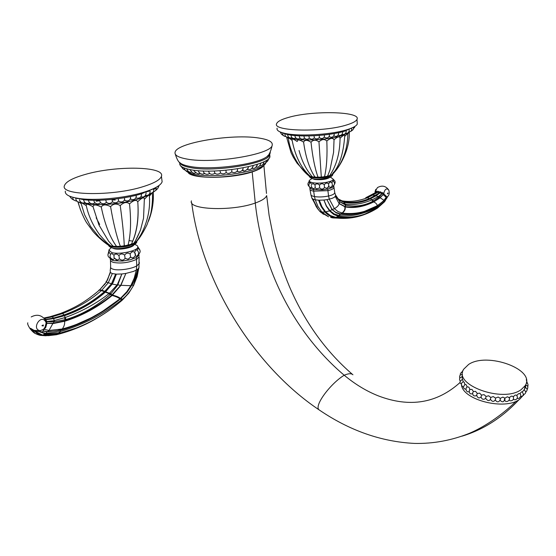 <?xml version="1.0" encoding="UTF-8"?>
<svg xmlns="http://www.w3.org/2000/svg" width="556" height="556" viewBox="0 0 556 556"><rect width="100%" height="100%" fill="white"/><g stroke="black" fill="none" stroke-linecap="round" stroke-linejoin="round"><path stroke-width="0.83" d="M97.349 317.921C85.652 325.058 72.072 330.646 56.622 334.691L45.578 335.755L41.443 335.261L37.21 333.551L34.048 330.347L39.983 330.744L43.347 329.451L43.215 330.271L45.773 327.442L46.892 323.224L53.216 323.231L64.746 320.722C81.961 315.127 97.592 306.662 111.645 295.319L120.631 285.423L125.885 273.427L121.847 273.976L117.726 285.117L110.713 293.999L110.366 294.326L109.469 293.255L109.066 293.568C96.285 303.583 81.697 311.555 65.295 317.49L53.501 320.763L46.683 321.465L45.974 319.721L53.751 318.602L64.635 315.662C79.689 310.526 93.199 302.735 105.167 292.296L112.222 284.095L113.445 281.857L112.222 284.095M110.366 294.326L109.428 293.283M46.899 323.335L53.279 323.529L64.913 321.201C82.218 315.704 97.891 307.197 111.916 295.667L120.895 285.423L125.885 273.427L133.509 271.404L136.31 270.126L134.239 278.083L130.806 285.701L120.708 285.304M43.806 318.032L50.033 316.725L60.416 313.501C76.513 307.183 86.069 301.338 99.434 290.051L101.776 290.204L108.211 282.844L112.333 273.573L116.364 274.15L113.445 281.857M120.819 285.541L117.344 284.63L121.847 273.976L116.364 274.15M105.515 291.99L112.069 284.019L111.624 283.81L115.627 274.108L111.499 283.741L104.486 291.657C90.725 302.888 80.877 308.684 64.308 314.884L53.571 318.039L45.814 319.457L44.188 318.442M111.624 283.81L104.716 291.865C91.594 302.916 80.523 309.414 64.489 315.189L53.675 318.192L45.828 319.471L44.786 319.193L45.939 319.707L53.626 318.428L64.42 315.321C80.856 309.31 91.413 303.089 104.903 292.06L105.258 291.761L104.855 291.344L101.776 290.204L101.442 290.496C91.094 299.795 78.139 307.475 62.571 313.549L52.174 316.795L44.278 318.546M117.344 284.63L109.469 293.255L105.299 291.719M111.916 295.667L110.331 294.353L109.97 294.68L109.066 293.568L104.952 292.025M105.167 292.296L104.507 291.643L99.434 290.051L106.286 282.135L110.394 272.551L112.333 273.573M109.97 294.68C96.014 306.683 81.371 314.953 66.046 319.491L53.876 321.792L46.808 321.715L45.703 321.104L45.008 319.533M121.006 298.176L127.011 292.129L131.876 285.152L134.052 280.947L137.867 269.083L138.944 267.825L133.523 285.297C130.646 290.746 126.983 295.361 122.535 299.135L121.66 299.858C103.124 314.376 85.103 324.03 60.111 331.654L45.933 333.35L40.748 331.995L43.938 331.237L47.184 331.821L60.68 330.327C82.524 324.085 102.38 313.674 120.242 299.086L127.074 292.289L132.613 284.005L135.671 277.152L137.388 271.37L137.867 269.083L136.31 270.126L136.755 265.886L139.299 263.565L139.334 262.425M139.063 266.637L137.103 276.693L133.621 285.402L131.932 285.061L134.052 280.947L131.647 285.346L130.806 285.701L126.865 291.664L120.416 298.426C119.269 297.307 116.663 296.202 112.604 295.097L112.333 294.756M110.178 258.811L110.727 261.105L113.16 262.383C121.041 263.759 128.86 262.752 136.602 259.346L139.125 256.851L138.91 267.888L133.579 285.193M110.199 270.536L110.394 272.551L106.272 282.128L111.499 283.741M107.093 280.78L110.199 272.315L107.475 280.092M104.396 284.797L106.286 282.135M120.798 298.343L119.853 298.899C101.484 313.702 82.281 323.731 62.258 328.985L49.032 330.466L43.604 329.187L43.097 330.292L44.049 331.07L47.295 331.584L56.503 330.931L60.75 329.937L62.258 328.985C64.183 326.393 64.955 323.828 64.572 321.298L64.413 320.826M133.676 285.297L128.77 293.158L121.743 300.587C107.565 312.687 92.317 321.861 75.984 328.116L59.791 333.169L60.416 330.035L56.503 330.931L74.553 325.26L90.816 318.025L101.873 311.798L119.853 298.899C118.748 297.745 116.19 296.598 112.166 295.465L111.888 295.118M59.791 333.169L45.516 333.996L47.149 331.578M58.505 333.739L60.521 333.19M56.941 334.156L75.984 328.116C92.713 321.583 107.975 312.396 121.764 300.546L120.388 298.69M56.434 334.74L48.379 335.65L42.228 335.296L37.836 333.843L34.263 330.98L42.423 335.122L49.547 335.456L56.865 334.344M54.585 334.594L53.154 334.927M54.495 321.743L53.626 318.428M45.96 319.721L44.883 319.339L45.96 319.7M43.604 329.187L45.099 327.081L46.113 322.98L46.892 323.224L46.648 321.472M46.808 321.715L45.703 321.104L46.113 322.98L46.885 323.224M45.516 333.996L45.689 333.336M42.423 335.122L45.279 333.968L40.011 331.807L35 331.14L35.056 330.737L35.188 331.432L42.465 335.011L56.92 334.156M42.11 335.379L56.837 334.177M45.571 335.755L41.624 335.456C40.324 335.532 38.225 334.893 35.334 333.551L39.956 335.289L42.207 335.296M34.236 330.98L30.552 328.29L34.048 330.347M30.58 329.333L30.559 329.305C32.505 331.584 34.09 333.002 35.334 333.551L30.552 328.29L30.177 328.853C28.043 325.559 27.251 323.55 27.814 322.814M34.208 330.952L34.444 330.5M30.205 328.881L30.559 329.305L30.552 328.29M43.097 330.292L44.049 331.07M40.421 332.273L40.435 330.646C30.921 329.771 40.803 313.271 45.717 321.799L46.078 322.73L46.857 322.848M42.52 335.025L49.512 335.185L55.218 334.476L58.588 333.697L59.464 331.849M40.011 331.807L39.983 330.744L40.011 331.807M40.199 332.12L40.234 331.765M121.771 300.497L121.924 299.642M121.743 300.587L122.383 300.004L122.278 299.35L120.979 298.204L126.949 292.213L131.876 285.152L126.434 292.616L120.2 298.836M138.833 254.168L138.833 255.28L136.394 257.518L130.479 259.735L122.403 261.056L113.931 260.729L112.055 260.194L110.025 258.151M112.493 259.388L113.188 259.548L114.46 258.644M134.677 256.657L132.814 257.97L130.618 257.254L128.082 259.263L125.107 258.366C123.453 260.549 121.562 260.701 119.436 258.825L117.26 260.138L115.745 259.742M137.29 255.781L136.442 256.295L135.177 255.732M138.708 254.266L138.347 254.405M117.26 260.138L114.015 257.81L114.015 255.273L111.867 253.508L110.644 254.099C109.393 256.684 110.241 258.498 113.188 259.548M110.818 258.213L110.609 258.352C107.683 256.935 107.19 254.905 109.136 252.264L110.554 254.238M111.214 247.642L108.837 250.075L111.721 252.549C119.047 254.891 137.714 250.944 137.805 247.1C137.971 246.002 136.964 245.147 134.781 244.55L134.642 244.515M137.999 248.157L137.888 247.67M137.45 250.395L138.013 248.178C140.696 250.089 140.835 252.174 138.437 254.446M135.337 255.093L134.642 252.396C135.539 250.235 136.359 249.477 137.117 250.137C139.278 252.473 139.056 254.523 136.442 256.295M130.618 257.254L130.146 253.988C131.605 251.611 133.106 251.083 134.642 252.396M125.107 258.366L124.62 255.1C126.288 252.91 128.123 252.542 130.146 253.988M119.436 258.825L118.949 255.551C120.506 253.605 122.396 253.453 124.62 255.1M114.015 255.273C115.175 253.571 116.823 253.668 118.949 255.551M133.85 245.036C132.161 247.879 119.095 250.263 113.904 248.643L112.319 247.969M109.15 245.55L109.198 245.578C114.64 247.587 121.972 247.281 131.195 244.668L134.92 242.951L136.435 241.575M133.857 243.132L135.171 241.353L134.288 242.916L135.483 242.423C142.586 234.59 151.301 215.193 149.3 195.462C149.272 194.496 147.736 195.67 144.699 198.992L144.4 199.229M135.831 241.978L135.483 242.423M132.14 242.604L131.557 244.063L133.753 243.292C135.643 240.831 137.923 236.286 140.605 229.663L143.538 218.244L144.365 198.728C143.768 196.984 141.565 197.985 137.77 201.717L137.951 204.49C138.757 219.641 136.818 232.345 132.14 242.604L132.057 242.77C133.85 238.385 138.972 226.994 137.951 204.49M134.149 242.986L133.753 243.292M140.084 231.081L135.171 241.353M151.927 189.339L151.844 189.77M151.517 193.488L149.349 196.254M149.335 195.976L149.3 195.462M96.16 217.806L99.684 224.471L96.153 217.799M86.298 205.678C82.059 202.864 80.314 202.085 81.058 203.329L84.561 214.672L90.628 226.507L99.017 237.016L108.601 245.238M81.134 203.649L79.293 202.196M137.77 201.717C136.331 199.43 133.579 200.153 129.52 203.892C126.837 201.633 123.745 202.196 120.228 205.595C116.454 203.267 113.236 203.628 110.581 206.679C105.946 204.198 102.846 204.33 101.282 207.075C96.091 204.365 93.345 204.26 93.04 206.756C87.966 203.85 85.707 203.426 86.256 205.498C88.453 215.846 92.97 225.666 99.809 234.959C109.275 245.835 108.615 243.889 110.588 245.884L110.484 245.801M109.108 244.647L110.31 245.752L108.9 245.446M109.4 244.897L110.449 245.787M93.04 206.756L98.912 224.902L108.489 241.026L113.035 246.252L110.588 245.884M111.93 244.987L113.222 246.273L116.419 246.447L115.669 245.189L116.635 246.447L120.214 246.308L119.867 245.022L120.444 246.287L124.155 245.849L124.21 244.508L124.384 245.808L127.963 245.106L128.401 243.681L128.179 245.05L131.376 244.126L132.057 242.77M101.282 207.075C104.597 223.31 109.393 236.015 115.669 245.189M110.581 206.679C113.361 222.949 116.454 235.73 119.867 245.022M120.228 205.595C122.452 221.9 123.779 234.875 124.21 244.508M129.52 203.892C131.202 220.239 130.827 233.499 128.401 243.681M83.664 199.68L83.9 200.514M108.149 244.904L107.53 244.584M76.492 198.096L76.818 198.492M77.34 198.541L77.694 198.555M141.349 195.733L141.398 193.842M136.046 197.533L136.22 195.26M130.403 198.972L130.563 196.56M130.702 198.263C129.346 201.001 127.289 201.626 124.516 200.139L124.558 197.693M118.546 200.987L118.324 198.652M112.507 201.765L112.076 199.951L115.273 199.986M106.349 202.203L105.716 199.931M106.453 202.308C104.333 204.288 102.241 204.267 100.191 202.259L99.607 200.23M100.587 202.704C98.21 204.525 96.098 204.288 94.263 201.995L93.804 200.285M96.098 201.223L99.663 200.751M94.993 202.898C92.261 204.49 90.162 203.962 88.682 201.293L88.439 200.118M72.766 197.269L83.817 199.743C98.815 201.467 123.508 199.041 139.987 194.259L142.287 193.578M155.895 187.448L154.408 188.213M153.254 188.755L149.877 190.166M149.779 190.201L149.905 190.395C149.71 191.049 148.348 191.521 145.825 191.799L142.746 193.21M141.245 193.356L140.077 194.176M73.246 197.401L73.76 197.526M161.81 179.303L162.13 181.763C160.941 185.252 154.915 188.713 144.067 192.161L141.599 192.89L139.987 194.259M65.323 191.125C64.746 194.878 70.07 197.422 81.28 198.777C97.363 200.619 123.932 198.005 141.599 192.89M161.428 176.349C165.577 166.265 115.961 165.368 84.957 174.521C72.614 178.059 65.768 181.777 64.42 185.683C59.874 195.594 112.764 196.456 143.302 186.594C154.179 183.195 160.218 179.776 161.428 176.349L162.13 181.763M153.449 189.401L155.875 188.609M146.096 192.737L145.825 191.799M112.076 199.951L111.999 199.402M143.886 192.306L143.893 192.988M148.48 190.687L148.494 191.32M151.044 193.69L151.051 194.204M137.2 240.776L136.185 241.693M311.951 198.304L318.164 209.466L312.945 199.111L316.176 206.561L319.491 211.009L320.715 212.211L328.554 216.791L321.82 211.996L318.018 206.589L315.28 199.819L312.945 199.111L311.812 197.873M316.364 206.888L312.653 198.944L316.454 207.027M309.998 189.506L310.867 194.496C310.887 195.413 312.09 196.101 314.46 196.56L315.28 199.819L318.616 200.174L321.298 206.797L325.017 212.093L320.451 205.032L318.616 200.174L319.297 200.202L321.854 206.651L325.475 211.864C328.255 214.866 331.418 216.701 334.955 217.368L335.463 217.452C346.409 218.974 357.14 217.5 367.648 213.024M371.304 211.412C359.656 217.181 347.667 219.259 335.331 217.646L334.837 217.57C331.223 216.923 327.984 215.089 325.114 212.065L325.587 211.815L330.431 215.589L335.636 217.299L345.783 217.813L355.784 216.576M387.421 196.921L384.62 201.717L377.6 207.993L364.945 214.039C356.472 217.042 347.82 217.855 339 216.465L333.795 214.526L329.68 211.058L326.302 206.123L323.905 200.035L319.297 200.202L321.903 206.637L325.587 211.815M377.246 208.215L364.945 214.039C356.167 217.313 346.576 218.39 336.185 217.285L338.812 216.437L339.424 215.575L334.337 214.018L330.055 210.793L326.483 206.019L323.905 200.035L326.97 199.646L331.932 209.515L336.199 212.872L340.383 214.206C352.455 215.749 364.625 213.163 376.892 206.45L386.879 197.957L384.689 201.328L377.524 207.04C364.166 214.018 351.531 216.868 339.619 215.596L339.424 215.575M339 216.465L340.425 213.886L345.491 214.303L356.757 213.351L363.902 211.614L377.19 205.776C377.225 204.358 376.078 203.072 373.75 201.911L379.97 197.894L383.932 193.898L386.747 196.859L387.747 196.532L388.505 195.49M388.936 190.451L388.7 189.957C385.76 185.885 382.021 185.085 377.482 187.56L375.196 191.403L375.126 192.397L375.467 191.514L376.857 191.16L382.813 192.793L378.803 197.345L372.715 201.362C364.215 205.776 355.298 207.061 345.95 205.22L339.911 201.918L335.748 195.594L334.371 197.304L331.981 198.409L326.97 199.646L332.071 209.39L335.796 212.336L340.425 213.886M331.974 209.556L334.434 208.681C337.353 206.922 338.91 205.22 339.09 203.572L335.331 196.525L339.09 203.572L345.158 206.936C354.102 208.486 363.575 206.846 373.562 202.009L379.963 197.609L383.209 194.551M339.104 203.42L345.095 206.589C353.964 208.02 363.402 206.38 373.41 201.654L373.597 201.564M335.539 194.989L338.889 199.91C337.833 199.041 336.783 197.554 335.734 195.455M339.264 200.209L344.303 202.419C352.824 203.934 361.414 202.794 370.074 199.006L376.023 195.802L379.984 192.904L379.616 192.8L380.234 191.744L379.637 192.807L375.703 195.594L369.789 198.707C361.282 202.377 352.733 203.475 344.15 201.981L337.721 198.694M338.687 199.722L344.164 202.196C352.615 203.579 361.185 202.433 369.865 198.756L375.884 195.691L379.963 192.897L380.547 191.862L379.991 192.897L382.083 193.62L378.295 196.588L372.103 199.833C362.526 203.781 353.72 205.213 345.665 204.142L340.001 202.002M345.158 206.936L345.707 205.157L343.879 202.148M344.053 202.37L343.796 201.745L337.687 198.652M345.95 205.22L344.129 202.189M344.303 202.419L344.032 201.779L341.752 200.765C349.515 202.245 358.085 201.244 367.447 197.762L377.739 192.411L379.616 192.8L369.636 198.478C361.129 202.05 352.594 203.155 344.046 201.786L344.032 201.779M376.468 208.729C365.035 215.61 353.143 218.814 340.8 218.341L334.67 217.709C331.084 217.035 327.866 215.165 325.017 212.093L321.82 211.996L319.485 210.995L323.502 214.331M331.765 217.73L333.517 217.848L330.625 217.382M332.954 217.917L343.483 218.404M376.53 208.688C365.104 215.575 353.192 218.793 340.8 218.341L334.302 217.91L335.317 217.646M384.62 201.717L384.189 200.556L386.698 196.761M377.135 206.047L384.127 200.619L385.711 198.68M345.707 205.157L345.429 204.108M378.803 197.345L378.295 196.588L375.884 195.691M369.789 198.707L367.447 197.762L365.688 197.769L376.245 192.209L377.739 192.411L378.393 191.327M375.112 192.404L376.071 192.216L374.522 193.321M374.167 193.544L376.078 192.209L376.641 191.188L376.259 192.209M373.09 194.197L376.238 192.216M383.014 194.364L382.111 193.606L382.813 192.793L383.828 193.731L383.883 192.911C385.03 188.97 386.635 187.984 388.7 189.957C389.7 192.911 389.269 195.177 387.4 196.768L387.025 197.616L387.699 196.574M383.237 194.656L386.177 197.338L383.987 200.341L379.963 197.609M386.962 197.866L384.801 201.202M384.113 200.765L386.371 197.561M387.574 196.713L386.865 198.075M377.698 207.937L377.121 208.319L377.691 207.937M384.724 201.585L377.635 207.965L377.885 206.853M333.788 185.523L333.802 186.204L332.231 187.587L327.845 189.047L322.341 189.853L313.528 189.589L311.86 189.193L309.741 187.587M333.843 185.683L333.822 186.149M311.694 187.435L310.679 187.879M312.91 188.526L313.466 188.734L315.259 187.81L316.433 188.859L315.259 187.81M333.405 181.124L333.336 179.324L330.764 177.288M333.364 179.63L333.357 179.637C335.282 180.756 335.636 182.333 334.427 184.37M331.793 182.75L333.134 180.943C335.08 182.841 334.976 184.613 332.808 186.26L332.134 185.843M333.197 186.038L332.808 186.26M328.784 186.753L328.575 183.925C329.666 182.132 330.66 181.645 331.55 182.465C332.919 184.543 332.551 186.204 330.438 187.448L328.784 186.753L327.053 188.331L324.468 187.574L324.259 184.745C325.712 182.882 327.15 182.611 328.575 183.925M331.355 186.892L330.438 187.448M324.468 187.574C323.022 189.429 321.431 189.554 319.714 187.942L319.498 185.113C320.972 183.417 322.556 183.292 324.259 184.745M315.217 187.747L315.043 184.981C316.288 183.459 317.775 183.501 319.498 185.113M319.714 187.942L316.433 188.859M315.043 184.981L313.056 183.556L311.582 184.37C310.651 182.736 310.046 182.243 309.761 182.896C308.274 185.078 308.663 186.767 310.922 187.97M312.013 178.518L309.233 180.457C309.011 181.458 310.262 182.215 312.993 182.729C319.783 184.071 332.968 181.847 333.336 179.324L333.711 179.81M309.31 181.541L309.588 183.077M330.368 177.016C327.296 179.282 322.063 180.102 314.668 179.484L311.93 178.434M314.981 177.051L314.898 176.641M309.407 176.155L309.421 176.162C314.321 178.205 321.076 178.142 329.68 175.981L332.523 174.41M332.829 174.104L329.701 176.315C323.265 178.719 309.324 178.434 309.025 175.925L310.206 176.335L309.511 175.578M310.234 176.294L310.366 176.419C301.262 168.35 295.173 156.271 292.095 140.161C291.65 138.381 293.359 138.84 297.217 141.537C297.328 139.292 299.462 139.493 303.597 142.127C305.48 156.111 309.032 167.391 314.258 175.974L315.057 177.155L317.942 177.232L317.636 176.064L318.129 177.232L321.201 177.1L321.229 175.904L321.396 177.079L324.44 176.738L324.794 175.508L324.621 176.711L327.421 176.196L328.068 174.897L327.581 176.155L329.889 175.522L333.1 169.893C337.707 160.601 340.022 149.939 340.043 137.923C339.487 136.081 337.485 136.7 334.031 139.785C332.676 137.603 330.278 138.02 326.824 141.022C324.482 138.812 321.861 139.097 318.963 141.863C315.787 139.563 313.146 139.688 311.026 142.246C307.232 139.792 304.757 139.758 303.597 142.127M310.366 176.419L312.25 176.836L311.339 175.647L312.389 176.864L314.884 177.149L314.258 175.974M329.903 175.508L330.827 174.125L330.069 175.446L331.473 174.994C339.028 167.419 343.455 154.29 344.741 135.594C344.685 134.462 343.128 135.344 340.07 138.236L340.043 137.923M292.129 140.411C289.064 137.93 287.82 137.207 288.397 138.242C290.288 154.985 301.54 170.303 309.122 176.009M288.446 138.548L287.174 137.249M334.031 139.785L333.572 152.42L329.91 170.199L328.068 174.897M333.649 172.138L331.918 174.64L332.599 174.369C342.6 163.255 347.695 149.564 347.882 133.294L344.734 136.331M344.734 136.088L344.741 135.594M348.82 132.467L347.882 133.871M347.882 133.648L347.882 133.294M332.988 173.931L332.599 174.369M350.76 128.422L351.183 128.561M353.477 127.22L344.296 131.251C328.867 135.949 298.343 137.478 286.215 134.204L281.544 132.467M345.464 130.869L344.498 131.119M356.994 119.373C361.608 111.367 312.173 110.29 288.161 117.518C281.461 119.422 277.646 121.416 276.707 123.515C271.467 131.355 323.39 132.578 346.986 124.85C352.789 123.057 356.125 121.229 356.994 119.373L357.279 124.051C356.417 125.941 353.088 127.797 347.291 129.617L346.152 129.951C329.618 134.976 296.793 136.623 283.831 133.127C278.688 131.814 276.45 130.16 277.124 128.165M357.279 124.051L357.167 122.257M342.698 132.133L342.698 132.252C342.322 134.948 340.765 135.949 338.02 135.261M338.493 134.427L338.667 132.662M333.975 135.581L334.239 133.53M329.208 136.456L329.465 134.288M324.301 137.103L324.433 134.92M319.339 137.534L319.255 135.421M308.886 135.942L309.289 137.985C310.978 139.584 312.66 139.549 314.335 137.888L314.036 135.761M309.407 138.131C307.593 139.702 305.897 139.605 304.32 137.839L303.917 135.97M304.639 138.249C302.631 139.688 300.928 139.41 299.545 137.422L299.232 135.831M300.122 138.242C297.835 139.48 296.153 138.951 295.069 136.651L294.93 135.539M282.705 132.828L282.9 133.899M283.518 133.044L283.087 133.086M326.824 141.022C327.408 155.103 326.733 166.591 324.794 175.508M318.963 141.863L321.229 175.904M311.026 142.246C312.5 156.257 314.703 167.53 317.636 176.064M299.058 150.509C301.359 159.218 304.653 166.543 308.941 172.485L311.339 175.647M462.085 376.829L462.328 374.758M462.342 379.331L462.14 376.836C459.569 377.489 458.915 378.907 460.173 381.075M463.287 381.896L462.502 379.317C459.645 381.326 459.263 382.882 461.369 383.994M464.906 384.467L464.232 382.278L463.523 381.847C459.583 382.743 462.3 387.49 463.287 386.747M467.172 386.976L466.199 384.745L465.163 384.377C462.773 386.893 463.002 388.533 465.845 389.297M468.923 391.639L468.972 391.639C466.692 393.002 464.524 388.164 467.394 386.865L468.784 387.115L470.042 389.36M476.652 395.518C474.004 396.539 472.676 395.643 472.676 392.814L473.441 391.556L471.933 389.339L469.667 389.687M521.167 389.645C502.916 403.288 452.528 384.71 463.725 369.17L468.638 364.423C487.285 351.719 536.429 369.615 525.114 385.746L521.167 389.645M520.68 396.588C523.606 396.087 524.079 394.489 522.098 391.799L521.278 392.015L519.916 393.836M517.309 398.138C518.873 399.778 522.709 395.17 519.568 393.592L518.505 393.69L516.851 395.441M513.48 399.284C514.349 400.605 519.401 399.145 516.489 395.121L515.176 395.066L513.264 396.734M509.282 400.028C509.637 401.793 515.384 400.563 512.938 396.365L511.374 396.108L509.233 397.665M509.213 397.7L507.364 396.769L504.869 398.207L502.888 397.095L500.268 398.339L498.204 397.04L495.528 398.082L493.228 396.574L490.753 397.45L488.675 395.789L486.055 396.449L484.047 394.628L481.538 395.114L479.647 393.141L477.298 393.467L475.582 391.361L473.441 391.556M527.199 389.534C528.325 386.962 527.887 385.517 525.893 385.204L525.385 387.581M525.733 392.265C527.693 390.055 527.547 388.484 525.295 387.56L524.225 389.853M523.523 394.628C526.191 393.46 526.358 391.841 524.023 389.77L522.397 391.959M461.522 385.259C463.468 400.195 504.952 410.55 519.526 399.382L523.974 394.524M476.179 395.775L476.659 395.587M480.558 397.408L481.051 397.123M477.298 393.467L476.645 395.066C477.534 397.978 479.001 398.638 481.037 397.053M481.538 395.114L481.023 396.908C481.955 399.535 483.498 400.007 485.659 398.311L485.673 398.339C487.563 400.966 489.162 401.265 490.468 399.236L490.462 399.34C492.171 401.918 493.818 402.037 495.41 399.695L495.271 399.966M486.055 396.449L485.659 398.311M490.753 397.45L490.468 399.236M495.528 398.082L495.41 399.695M500.268 398.339L500.129 400.257M504.869 398.214L504.931 400.042M509.442 398.131L509.539 399.194M518.936 399.764C502.165 417.681 483.164 429.823 461.932 436.182M263.801 165.09C262.856 167.419 258.992 169.698 252.195 171.915L255.273 203.016C262.793 273.253 296.994 335.337 344.213 375.23C355.249 384.391 366.689 391.299 378.546 395.955C409.8 407.819 436.995 403.308 460.132 382.438M188.025 172.284C190.715 179.088 231.525 178.969 252.195 171.915M189.353 172.867C190.771 174.188 193.523 175.244 197.609 176.023C216.555 180.081 259.103 173.312 262.634 165.903M265.837 162.706C264.489 170.796 216.312 178.928 194.941 174.355C189.916 173.396 186.774 172.068 185.53 170.386M191.716 172.207L191.723 172.207C189.52 172.589 187.845 171.456 186.684 168.802M267.137 156.639L267.784 155.624M256.969 165.931L257.414 164.256M256.094 167.168L256.754 167.168M252.514 167.648L253.182 165.535M251.951 168.336L252.98 168.447M247.677 169.059L248.414 166.737M253.154 166.077C251.903 169.08 249.978 170.192 247.378 169.399L248.629 169.643M242.541 170.233L243.208 167.836M248.31 167.981C245.856 170.921 243.896 171.721 242.423 170.365L243.709 170.713M237.19 171.192L237.655 168.802M243.055 169.524C240.845 171.908 238.878 172.471 237.169 171.213L238.079 171.575M237.544 170.768C235.827 172.666 233.895 173.069 231.762 171.971L231.859 169.615M231.887 171.748C229.697 173.604 227.8 173.875 226.195 172.569L225.931 170.261M220.593 173.013L219.981 170.727M214.957 173.229L214.123 171.005M209.376 173.173L208.472 171.081M203.934 172.798L203.135 170.97M208.312 174.07L209.779 173.479M204.636 173.409C202.85 174.723 200.897 174.271 198.777 172.054L198.214 170.671M203.42 173.882L204.698 173.451M199.91 173.201C198.972 174.563 197.026 173.833 194.086 171.019L193.794 170.199M198.978 173.493L199.972 173.243M195.059 172.93L195.656 172.846M179.505 162.296C180.151 164.576 183.786 166.341 190.409 167.592C214.407 172.589 268.798 163.45 269.743 154.651L269.938 156.722C268.993 165.584 214.651 174.758 190.666 169.712C182.709 168.162 179.088 165.938 179.803 163.026M269.938 156.722L269.243 153.817M272.169 145.366C271.147 154.512 212.461 164.18 186.698 159.009C178.184 157.431 174.32 155.152 175.098 152.156C176.905 142.67 232.318 133.635 258.755 138.02C268.611 139.521 273.086 141.968 272.169 145.366C270.654 152.101 268.687 156.021 266.248 157.133C269.041 155.423 270.369 153.797 270.237 152.24M112.361 295.299L109.831 292.97M110.449 260.695L110.658 266.338C110.213 267.631 111.033 268.583 113.118 269.194C117.531 270.841 131.445 269.153 136.755 265.886L136.394 257.518M117.726 285.117L112.236 284.067M66.046 319.491L64.301 315.363M64.913 321.201L65.163 319.742L64.447 317.796M106.126 281.392L106.231 282.191M99.156 289.975L99.545 289.954M98.794 290.301L99.19 290.26M94.186 294.423L99.434 290.051M99.753 289.759L105.473 283.324M64.635 315.662L64.232 314.911M53.828 318.581L53.571 318.039M53.279 323.529L53.876 321.792L53.501 320.763M47.184 331.821L49.032 330.466L53.001 323.251M60.389 313.508L62.571 313.549L64.489 315.189M53.73 318.178L52.174 316.795L50.033 316.725M97.119 318.053C84.449 325.559 70.959 331.105 56.663 334.67L56.684 334.497M45.773 327.442L45.099 327.081M43.354 325.017C41.519 325.524 41.505 325.837 43.305 325.955L43.354 325.017M122.626 299.823L122.535 299.135M122.362 300.052L128.742 293.158L133.614 285.388M138.917 255.002L139.028 255.913M129.055 240.588L132.78 241.137M108.26 244.987C111.117 250.534 122.918 248.643 130.959 246.357C135.372 244.292 137.304 242.625 136.755 241.339C136.422 242.618 134.58 243.855 131.251 245.043C123.105 248.025 109.178 247.983 108.281 245.001M150.203 193.898C147.653 195.656 143.851 197.324 138.805 198.916C122.23 204.281 94.381 206.304 83.039 202.968M80.509 202.127L81.211 202.398M316.913 207.735L319.471 210.981M325.475 211.864L330.055 210.793M332.266 217.813L334.302 217.91L338.375 216.353L338.986 215.519M334.983 217.375L336.185 217.285L335.15 217.222M377.031 208.34L377.635 207.965L377.274 208.18L377.093 206.081L384.189 200.556M338.562 216.388L340.022 213.831M329.729 211.106L332.071 209.39M309.824 187.907L309.928 188.915C309.775 189.909 311.019 190.666 313.667 191.174L314.46 196.56C318.623 197.241 323.321 197.06 328.554 196.011L329.333 199.173L334.434 208.681L338.048 211.579L342.461 213.122C354.797 214.588 366.376 212.135 377.19 205.776L384.099 200.549L376.961 206.144M339.98 214.143L342.079 213.059C344.511 210.835 345.394 208.764 344.713 206.846L344.657 206.505M340.383 214.206L342.461 213.122C344.866 210.891 345.714 208.82 344.998 206.908L344.935 206.561M376.892 206.45L377.093 206.081M373.562 202.009L372.589 199.625M344.873 206.881L345.436 205.088L345.172 204.073M339.146 203.628L339.834 201.543M313.528 189.589L313.667 191.174L327.915 190.645L328.554 196.011C332.432 195.086 334.503 193.988 334.768 192.73L334.615 192.14M372.715 201.362L372.103 199.833L369.928 198.728M370.074 199.006L369.677 198.457M344.15 201.981L341.572 200.737M371.102 195.295L371.582 195.038M379.97 197.894L378.615 196.386M375.981 195.83L375.585 195.49M375.668 195.608L371.846 194.899M385.544 196.525L386.072 195.851M387.428 193.286L387.574 193.919C388.47 192.974 388.422 192.765 387.428 193.286M327.845 189.047L327.915 190.645C331.425 189.832 333.419 188.859 333.899 187.74L333.85 187.045M347.055 133.391L341.37 135.747C326.893 140.564 295.528 141.481 288.196 137.367M516.239 401.175C501.088 415.978 483.192 427.508 469.271 433.367C451.451 440.47 433.187 443.82 414.484 443.417C381.277 441.749 349.495 430.573 319.137 409.89C313.605 405.991 330.563 383.48 344.213 375.23C348.487 373.417 351.392 373.264 352.942 374.779M191.695 202.787C201.522 280.558 252.827 365.528 319.137 409.89L320.027 410.495M352.4 374.334C325.496 351.058 304.445 321.66 289.245 286.131C283.011 271.133 277.93 255.76 274.004 240.018L269.097 215.311L266.665 195.587C265.782 198.138 261.98 200.619 255.273 203.016C232.352 211.523 187.455 209.82 191.445 200.855M263.843 165.062L266.491 193.432M179.664 162.449L180.415 163.13C182.222 164.506 185.391 165.605 189.909 166.432C209.973 170.511 254.634 164.965 266.248 157.133L269.743 154.651L269.792 152.983M110.595 267.471L110.22 270.501M45.015 319.547L45.119 319.714C41.457 314.932 36.814 314.008 31.205 316.941M56.608 334.684L45.578 335.755M138.812 254.182L138.924 254.968M108.913 250.784L107.906 254.773M108.962 250.902L109.018 251.263M137.832 246.829L139.799 249.818M135.122 253.209C135.984 255.044 135.212 256.629 132.814 257.97M130.688 256.969L128.082 259.263M137.805 247.1L137.957 248.15M135.198 242.569L134.92 242.951M149.362 195.768L151.329 193.578M81.12 203.586L80.078 202.884M80.523 209.932L77.868 201.786M107.794 244.765C105.112 242.965 98.711 238.051 93.04 231.491L86.792 222.949C84.811 220.072 79.939 210.085 78.167 201.925M140.863 196.768C143.893 197.547 145.644 196.268 146.11 192.918L145.867 191.903M135.789 198.019C139.486 198.7 141.384 197.477 141.481 194.343L141.412 193.891M130.306 199.138C133.676 200.236 135.692 199.326 136.359 196.393M118.581 201.05C121.097 202.606 123.147 202.169 124.725 199.743M106.307 202.155C108.496 203.948 110.554 203.809 112.472 201.731C114.814 203.385 116.85 203.1 118.602 200.89M83.678 200.313C84.686 203.26 86.715 204.115 89.759 202.87M79.411 199.778C80.55 202.676 82.413 203.621 84.992 202.599M75.797 199.027C76.568 201.515 78.215 202.53 80.745 202.064M72.906 198.082C72.634 199.451 74.017 200.507 77.062 201.244M70.786 196.963C70.57 197.936 71.613 198.972 73.92 200.063M69.597 196.192L71.307 198.318M81.28 198.777L83.817 199.743M157.974 186.218L158.05 186.705C158.509 187.553 157.709 188.811 155.659 190.486M155.986 187.4L156.166 188.275C156.764 189.506 155.666 190.847 152.865 192.3M153.282 188.845L153.519 189.853C154.207 191.466 152.851 192.821 149.46 193.919M149.905 190.395L150.148 191.41C149.932 194.343 148.369 195.67 145.443 195.406M75.776 197.964L75.776 198.846M72.857 197.297L72.885 197.908M159.155 185.391L157.828 188.324M148.348 221.448C152.129 212.149 153.776 202.412 153.303 192.216M136.637 241.464C139.883 237.892 143.379 232.234 147.118 224.492L150.398 214.943C151.399 211.732 153.032 200.799 152.316 192.925M310.985 194.989L311.812 197.887M333.802 186.204L334.768 192.73L335.734 195.441M337.68 198.645L338.062 198.992M375.835 189.311L375.133 191.32M375.085 192.432L375.126 191.375M328.999 185.968L327.053 188.331M313.459 188.734L311.749 187.518L311.263 185.384M309.261 181.569C307.51 183.23 307.489 184.898 309.205 186.573M309.324 181.562L309.289 181.089L308.795 181.958M330.181 177.26L330.855 177.406L330.549 176.926M309.039 175.967C310.7 179.678 317.455 180.186 329.291 177.475C331.654 176.467 332.822 175.411 332.787 174.313L332.78 174.167M288.439 138.534L288.036 138.187M347.903 133.357L348.487 132.495M345.471 135.685L344.734 136.192M332.05 174.598L331.647 175.105M334.003 172.728C341.905 164.006 349.842 147.444 349.279 132.37M345.394 133.53C347.841 133.468 349.105 132.37 349.196 130.243L349.057 129.395M341.933 134.448C344.553 134.774 345.978 133.718 346.207 131.279L346.138 130.688M354.888 126.42L354.401 127.776M354.45 126.692L352.879 129.875M353.262 127.387L353.359 128.089C353.762 128.922 352.928 130 350.857 131.32M351.503 128.505L351.594 129.173C352.08 130.299 351.003 131.404 348.369 132.502M344.296 131.251L346.152 129.951M286.215 134.204L283.831 133.127M338.701 132.891L338.715 133.141C338.236 136.032 336.575 136.978 333.725 135.977M287.723 134.538L287.709 135.011M284.929 133.621L284.88 134.357M281.065 132.3L281.065 132.724M280.148 131.939L281.538 134.239M281.072 132.856C280.773 133.6 281.6 134.531 283.553 135.65M282.663 133.725C282.858 135.414 283.956 136.366 285.958 136.588M284.894 134.489C285.249 136.526 286.555 137.45 288.814 137.269M287.723 135.143C288.237 137.464 289.711 138.333 292.15 137.763M291.094 135.664C291.566 138.194 293.186 139 295.938 138.083M314.335 137.888C316.128 139.375 317.81 139.243 319.373 137.485M319.359 137.582C321.292 139.021 322.994 138.778 324.454 136.845M324.287 137.117C326.421 138.527 328.151 138.138 329.472 135.949M329.117 136.595C331.543 137.867 333.266 137.242 334.288 134.719M333.572 152.42L329.91 170.199M308.427 175.46L297.057 163.186L293.214 157.042L291.066 152.685L286.555 137.005M461.612 372.388L463.252 370.136M460.285 375.105C460.048 373.486 460.848 372.485 462.689 372.117M459.791 378.066C459.173 375.835 460.055 374.626 462.439 374.438M472.6 393.704C470.056 394.412 468.986 393.196 469.382 390.041M524.6 388.783L525.114 385.746M523.467 395.441L523.606 394.614M500.358 399.576C498.843 402.461 497.154 402.586 495.278 399.959M500.087 400.341C502.812 402.878 504.361 402.071 504.723 397.922M504.785 400.369C505.814 403.072 511.02 400.556 508.983 397.297M527.804 386.566C528.318 384.356 527.818 383.112 526.31 382.841M527.533 383.55L526.476 380.651M526.462 380.457L526.33 379.449M269.59 157.424L269.34 158.085M269.375 157.758L267.79 160.823M268.298 158.919L267.505 161.289L265.608 162.804M266.526 160.232C266.22 162.56 265.031 163.957 262.946 164.423M264.093 161.594C263.405 164.43 261.966 165.841 259.791 165.841M261.028 162.95C259.944 166.168 258.311 167.564 256.121 167.141M257.386 164.27C256.267 167.613 254.46 168.968 251.972 168.322M220.517 172.965C222.428 174.292 224.318 174.132 226.188 172.485M214.838 173.138C216.458 174.521 218.362 174.473 220.544 172.992M209.251 173.062C210.655 174.591 212.587 174.667 215.04 173.291M203.864 172.714C205.595 174.549 207.548 174.792 209.709 173.43M189.957 169.573C192.167 172.902 194.044 173.979 195.587 172.805M184.029 167.912C184.766 170.157 186.204 171.311 188.331 171.38M182.048 166.939L183.258 169.121L185.405 170.275M180.783 165.994L182.875 168.697M180.568 165.771L180.853 166.23M179.741 162.526L180.415 163.13C178.664 162.442 176.947 159.426 175.258 154.075"/></g></svg>
